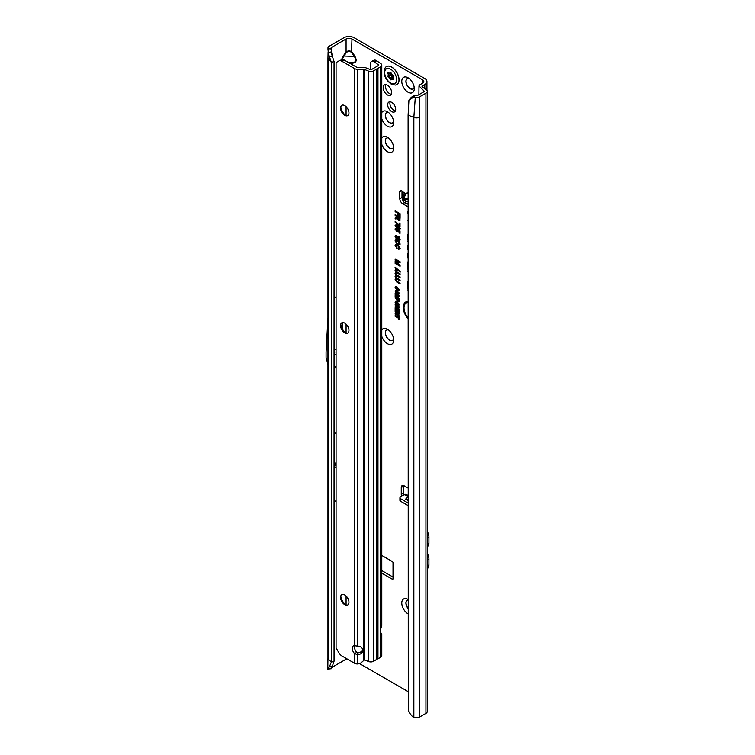 <?xml version="1.0" encoding="UTF-8"?>
<svg xmlns="http://www.w3.org/2000/svg" width="755" height="755" viewBox="0 0 755 755"><rect width="100%" height="100%" fill="white"/><g stroke="black" fill="none" stroke-linecap="round" stroke-linejoin="round"><path stroke-width="1.13" d="M408.106 613.89A8.843 5.106 60 0 1 408.03 613.843A8.843 5.106 60 0 1 401.783 603.019A8.843 5.106 60 0 1 408.03 599.404L408.03 599.404A8.843 5.106 60 0 1 408.106 599.442M408.106 600.027A5.927 3.426 -120 0 0 407.134 600.301A5.927 3.426 -120 0 0 408.106 608.549M381.794 330.077A8.843 5.106 60 0 1 387.438 329.237A8.843 5.106 60 0 1 393.685 340.071A8.843 5.106 60 0 1 387.438 343.685A8.843 5.106 60 0 1 381.794 336.334M388.57 330.01A5.927 3.426 -120 0 0 386.532 330.133A5.927 3.426 -120 0 0 385.616 334.89A5.927 3.426 -120 0 0 389.495 340.118A5.927 3.426 -120 0 0 392.458 340.411A5.927 3.426 -120 0 0 393.582 338.702M381.794 138.071A8.843 5.106 60 0 1 387.438 137.24A8.843 5.106 60 0 1 393.685 148.065A8.843 5.106 60 0 1 387.438 151.679A8.843 5.106 60 0 1 381.794 144.328M388.57 138.014A5.927 3.426 -120 0 0 386.532 138.127A5.927 3.426 -120 0 0 385.616 142.884A5.927 3.426 -120 0 0 389.495 148.112A5.927 3.426 -120 0 0 392.458 148.405A5.927 3.426 -120 0 0 393.582 146.696M381.794 112.589A8.843 5.106 60 0 1 387.438 111.749A8.843 5.106 60 0 1 393.685 122.584A8.843 5.106 60 0 1 387.438 126.189A8.843 5.106 60 0 1 381.794 118.846M388.57 112.523A5.927 3.426 -120 0 0 386.532 112.646A5.927 3.426 -120 0 0 385.616 117.393A5.927 3.426 -120 0 0 389.495 122.621A5.927 3.426 -120 0 0 392.458 122.914A5.927 3.426 -120 0 0 393.582 121.215M408.03 92.204A8.843 5.106 60 0 1 401.783 81.38A8.843 5.106 60 0 1 408.03 77.765L408.03 77.765A8.843 5.106 60 0 1 414.287 88.599A8.843 5.106 60 0 1 408.03 92.204M409.172 78.539A5.927 3.426 -120 0 0 407.134 78.662A5.927 3.426 -120 0 0 406.218 83.409A5.927 3.426 -120 0 0 410.097 88.637A5.927 3.426 -120 0 0 413.06 88.93A5.927 3.426 -120 0 0 414.184 87.231M407.2 600.263A5.927 3.426 -120 0 0 408.106 608.285M386.607 330.095A5.927 3.426 -120 0 0 385.786 334.871A5.927 3.426 -120 0 0 389.637 340.033A5.927 3.426 -120 0 0 392.534 340.363M386.607 138.089A5.927 3.426 -120 0 0 385.786 142.865A5.927 3.426 -120 0 0 389.637 148.027A5.927 3.426 -120 0 0 392.534 148.357M387.438 85.239A5.927 3.426 -120 0 0 384.465 84.947A5.927 3.426 -120 0 0 383.559 89.703A5.927 3.426 -120 0 0 387.438 94.922A5.927 3.426 -120 0 0 390.401 95.224A5.927 3.426 -120 0 0 391.307 90.468A5.927 3.426 -120 0 0 387.438 85.239M385.786 84.683A5.927 3.426 -120 0 0 389.637 93.648A5.927 3.426 -120 0 0 391.288 94.215M407.2 78.624A5.927 3.426 -120 0 0 406.388 83.399A5.927 3.426 -120 0 0 410.239 88.552A5.927 3.426 -120 0 0 413.136 88.892M386.607 112.599A5.927 3.426 -120 0 0 385.786 117.374A5.927 3.426 -120 0 0 389.637 122.537A5.927 3.426 -120 0 0 392.534 122.876M391.703 102.359A5.672 3.275 -120 0 0 388.863 102.076A5.672 3.275 -120 0 0 387.995 106.625A5.672 3.275 -120 0 0 391.703 111.617A5.672 3.275 -120 0 0 394.535 111.9A5.672 3.275 -120 0 0 395.403 107.361A5.672 3.275 -120 0 0 391.703 102.359M390.193 101.831A5.672 3.275 -120 0 0 393.912 110.343A5.672 3.275 -120 0 0 395.412 110.881M408.106 192.846L406.416 193.478L403.849 197.867A0.623 0.472 -16.2 0 1 403.444 198.008L403.991 194.535M403.849 197.867L404.416 198.707L408.106 198.848M408.106 199.424L404.161 198.942L403.444 198.008L403.368 198.499A2.086 1.302 -175.5 0 0 403.368 198.546A2.086 1.302 -175.5 0 0 403.972 199.565L405.765 200.773A2.086 1.302 -175.5 0 0 405.897 200.858A2.086 1.302 -175.5 0 0 408.106 201.151M408.106 203.529A2.086 1.302 -175.5 0 1 405.699 203.284A2.086 1.302 -175.5 0 1 405.567 203.208L403.774 201.991A2.086 1.302 -175.5 0 1 403.17 200.972A2.086 1.302 -175.5 0 1 403.179 200.924L403.368 198.603M408.106 211.645A1.038 0.604 -120 0 0 407.889 211.485L407.889 211.485A1.038 0.604 -120 0 0 408.106 213.278M336.079 464.042A1.038 0.604 120 0 0 335.664 465.835A1.038 0.604 120 0 0 336.079 465.448M334.05 353.519L334.05 353.519A1.038 0.604 120 0 0 334.05 351.821L334.05 351.821M348.291 62.391L354.416 62.391A0.623 0.5 -103.4 0 1 354.859 62.75L350.32 63.562M349.876 63.307L354.416 62.391L356.124 60.268L354.416 56.38L354.859 56.021L356.568 60.372L354.859 62.75M341.581 59.485L343.195 56.021L354.416 56.38L351.528 52.35L351.972 39.024L422.602 79.803A4.162 2.407 180 0 1 423.819 81.502A4.162 2.407 180 0 1 422.602 83.201L420.242 84.56A4.577 2.642 0 0 0 418.987 85.928L418.902 94.686M351.528 52.35L349.027 50.906L346.526 52.35L346.083 51.991L349.027 50.443L351.972 51.991L354.859 56.021M346.526 52.35L343.638 56.38L341.93 60.268M408.106 302.51A10.494 6.059 -120 0 0 405.303 303.746A10.494 6.059 -120 0 0 408.106 317.817M408.106 302.123A10.664 6.153 -120 0 0 405.643 303.359A10.664 6.153 -120 0 0 405.482 303.557M408.106 301.509A11.618 6.701 -120 0 0 406.851 301.585A11.618 6.701 -120 0 0 403.274 308.2A11.618 6.701 -120 0 0 408.106 318.818M407.105 301.538A11.448 6.606 -120 0 0 408.106 317.912M408.106 234.163A1.416 0.821 -120 0 0 408.068 234.163A1.416 0.821 -120 0 0 407.634 234.871L408.106 241.732M408.106 245.148A1.416 0.821 -120 0 0 408.068 245.158A1.416 0.821 -120 0 0 407.634 245.856L408.106 250.028M327.793 48.971L330.954 48.764L332.464 56.748L329.303 56.37L328.246 52.756L327.963 47.81A4.577 2.642 0 0 1 329.293 46.168L343.874 37.75A7.286 4.209 180 0 1 354.18 37.75L424.81 78.529A7.286 4.209 180 0 1 426.943 81.502A7.286 4.209 180 0 1 424.81 84.475L422.451 85.834A1.453 0.84 0 0 0 422.026 86.429A1.453 0.84 0 0 0 422.366 86.976L426.197 89.609A4.577 2.642 180 0 1 427.264 91.308A4.577 2.642 180 0 1 425.924 93.176L419.714 96.763L419.714 117.157A4.577 2.642 180 0 1 413.853 117.45L413.853 717.25A4.577 2.642 0 0 0 419.714 716.957L425.924 713.371A4.577 2.642 0 0 0 427.264 711.503L427.264 91.308M418.912 94.677L418.902 93.45M393.025 577.065L381.794 570.582M402.009 190.977L402.009 197.385A4.162 2.407 -120 0 0 403.189 200.792M406.973 203.652L408.106 204.303M403.548 485.522A4.162 2.407 -120 0 0 403.472 486.239L403.472 493.119A2.605 1.501 -120 0 0 404.01 494.931M408.106 496.318L405.643 499.093L408.106 500.518M406.652 494.676A3.747 2.161 120 0 0 406.379 494.468A3.747 2.161 120 0 0 404.501 494.648L400.527 496.941A2.086 1.199 -0 0 0 399.923 497.8A2.086 1.199 -0 0 0 400.527 498.649L408.106 503.019M399.923 497.8L399.923 500.348A2.086 1.199 -0 0 0 400.527 501.197L408.106 505.567M404.17 196.432A0.623 0.472 26.8 0 1 403.651 196.526L405.388 194.611L402.698 191.723A2.605 1.501 -120 0 0 400.339 190.59A2.605 1.501 -120 0 0 399.801 191.779L399.801 198.659A4.162 2.407 -120 0 0 402.745 203.756L408.106 206.851M408.106 488.06L404.208 485.814A4.162 2.407 -120 0 0 402.122 485.607A4.162 2.407 -120 0 0 401.264 487.513L401.264 494.393A2.605 1.501 -120 0 0 401.802 496.214M381.794 573.13L392.289 579.189A1.038 0.604 -120 0 0 393.025 578.764L393.025 562.786A1.038 0.604 -120 0 0 392.289 561.512L381.794 555.453M359.531 663.579L408.106 691.627M397.592 295.403L395.148 293.997L395.148 293.28L399.065 295.535L399.065 296.47L396.243 295.733L399.065 298.31L399.065 299.178L395.148 296.913L395.148 296.205L397.47 297.545L395.148 294.761L398.914 295.526L395.705 293.601M398.98 301.745L397.876 301.858L395.148 297.357L399.065 299.622L398.885 301.915M397.715 306.624L395.148 305.133L395.148 304.425L399.065 306.681L399.065 307.37L396.488 307.455L399.065 308.946L399.065 309.663L395.148 307.398L395.148 306.709L398.631 306.502L395.705 304.746M395.809 311.202L395.148 310.815L395.148 307.955L399.065 310.211L399.065 313.023L398.395 312.636L398.395 310.541L397.479 310.012L397.479 312.004L396.819 311.617L396.819 309.635L395.809 309.05L395.809 311.202M397.715 313.41L395.148 311.919L395.148 311.211L399.065 313.467L399.065 314.155L396.488 314.24L399.065 315.732L399.065 316.449L395.148 314.184L395.148 313.495L398.631 313.287L395.705 311.532M398.395 318.214L395.148 316.336L395.148 315.618L398.395 317.496L398.395 316.336L399.065 316.723L399.065 319.752L398.395 319.365L398.951 317.883L395.705 315.939M399.112 289.882L397.809 290.647L397.649 289.854L398.442 289.476L397.13 287.693L395.762 287.891L396.545 289.967L395.139 287.136L395.79 286.56L397.13 286.975L399.112 289.882L398.904 290.552M396.101 287.362L395.762 287.891M397.649 289.854L398.999 289.165M395.082 270.384L395.979 269.544L396.771 270.045L396.866 270.932L395.875 270.866L396.139 271.451L400.093 273.801L400.093 274.641L396.771 272.725L395.082 270.384L395.507 269.639M396.271 270.29L395.875 270.866M395.082 273.489L395.979 272.649L396.771 273.159L396.866 274.046L395.875 273.971L396.139 274.565L400.093 276.906L400.093 277.746L396.771 275.83L395.082 273.489L395.507 272.744M396.271 273.395L395.875 273.971M395.082 276.604L395.979 275.754L396.771 276.264L396.866 277.151L395.875 277.076L396.139 277.67L400.093 280.02L400.093 280.851L396.771 278.935L395.082 276.604L395.507 275.849M396.271 276.5L395.875 277.076M395.082 279.709L395.979 278.859L396.771 279.369L396.866 280.256L395.875 280.18L396.139 280.775L400.093 283.125L400.093 283.965L396.771 282.049L395.082 279.709L395.507 278.954M396.271 279.605L395.875 280.18M400.15 272.206L395.082 267.855L395.082 267.138L400.15 271.489L400.15 272.206M398.489 261.636L395.148 259.701L395.148 258.861L400.093 261.721L400.093 262.844L396.394 261.881L400.093 265.26L400.093 266.298L395.148 263.438L395.148 262.608L398.319 264.439L395.148 261.541L395.148 260.758L399.81 261.749L395.705 259.182M397.224 216.676L395.148 215.477L395.148 214.637L400.093 217.487L399.886 220.611L398.678 220.545L397.328 218.705L395.148 218.95L395.148 218.006L396.215 217.95L397.781 216.355L395.705 214.958M396.215 217.95L397.781 217.072L397.781 216.355M408.106 219.762L408.106 220.63M408.106 280.841A3.652 2.114 -120 0 0 407.634 282.285L408.106 291.222M408.106 261.551A3.652 2.114 -120 0 0 407.634 262.995L408.106 271.942M408.106 253.142A1.416 0.821 -120 0 0 408.068 253.142A1.416 0.821 -120 0 0 407.634 253.85L408.106 258.116M397.281 212.901L395.148 211.664L395.148 210.824L400.093 213.674L400.093 216.987L399.301 216.534L399.301 214.061L398.074 213.354L398.074 215.468L397.281 215.015L397.281 212.901L397.847 212.57L395.705 211.145M400.15 248.48L398.536 249.452L398.366 248.518L399.367 248.008L397.649 245.658L395.875 245.941L396.875 248.555L395.129 245.016L395.96 244.29L397.649 244.818L400.15 248.48L399.905 249.32M396.243 245.262L395.875 245.941M398.366 248.518L399.923 247.819L399.65 246.762M400.15 243.959L398.536 244.931L398.366 244.007L399.367 243.487L397.649 241.138L395.875 241.421L396.875 244.044L395.129 240.496L395.96 239.779L397.649 240.298L400.15 243.959L399.905 244.799M396.243 240.741L395.875 241.421M398.366 244.007L399.923 243.299L399.65 242.242M396.554 238.476L398.744 236.91L400.15 239.439L399.744 240.496L398.527 240.307L398.432 239.429L399.367 238.995L398.329 237.655L397.809 239.109L396.573 239.316L395.082 236.608L395.762 235.39L396.894 235.692L396.988 236.57L395.875 237.117L397.083 238.401M396.988 236.57L395.875 237.117M397.989 236.73L398.744 236.91M398.432 239.429L399.923 238.816L399.178 237.353L398.055 238.287M398.498 231.275L396.866 231.794L395.11 228.831L396.649 228.482L396.743 229.369L395.809 229.548L396.837 230.936L397.772 230.69L397.394 228.982L400.027 230.964L400.027 233.408L399.244 232.946L399.244 231.219L398.395 230.577L398.31 231.87M396.743 229.369L395.809 229.548M396.837 230.936L398.338 230.511L397.885 229.35M400.15 228.633L398.8 229.237L397.857 228.189L396.63 228.189L395.11 225.405L396.082 224.801L398.819 226.5L399.971 229.256M400.471 228.312L399.235 228.84L398.291 227.642L397.819 228.237M395.148 221.338L399.244 225.273L399.244 223.074L400.027 223.527L400.027 226.698L395.148 222.168L395.148 221.338M399.112 304.614L397.102 305.275L395.101 302.293L395.724 301.292L397.055 301.604L399.112 304.614L398.866 305.398M399.112 293.468L397.102 294.129L395.101 291.156L395.724 290.147L397.055 290.467L399.112 293.468L398.866 294.252M334.05 661.238L334.05 61.438L331.341 62.335L331.341 662.135L329.303 666.91L332.464 665.853L334.05 661.238L331.341 662.135L328.595 659.389L327.953 658.086L328.557 656.718M329.303 56.37L331.341 62.335L327.953 58.239L328.095 51.925M334.05 433.889L336.079 432.709M334.05 501.858L336.079 500.688M346.913 658.841A4.162 2.407 0 0 0 346.083 659.219L331.747 667.495M330.954 48.764L331.077 47.971A1.453 0.84 180 0 1 331.492 47.442L346.083 39.024A4.162 2.407 180 0 1 351.972 39.024M334.05 297.961L336.079 296.791M342.506 329.18L342.506 322.583M330.992 668.694L327.783 669.175L327.953 658.086M414.627 95.479L413.617 97.187L408.936 100.066L411.418 97.216L414.627 95.479L416.099 95.706A1.453 0.84 180 0 0 417.506 95.489L423.715 91.902A1.453 0.84 180 0 0 424.15 91.308A1.453 0.84 180 0 0 423.951 90.883L418.987 85.928M423.951 90.883L423.942 91.742M413.617 97.187L415.288 97.452A4.577 2.642 0 0 0 419.714 96.763M408.936 100.066L408.106 115.128L408.276 710.2A6.248 4.171 -129.5 0 0 409.927 713.456L412.57 716.731L413.853 717.25M408.106 115.128L413.853 117.45L415.288 97.452M408.106 219.988L407.634 220.243M408.106 290.59L407.634 290.835M408.106 271.309L407.634 271.555M408.106 257.483L407.634 257.729M408.106 249.386L407.634 249.641M408.106 241.09L407.634 241.345M395.148 211.664L395.705 211.334M397.281 215.015L397.847 214.694L397.847 212.57M398.074 213.354L398.395 212.891L399.867 213.74L399.301 214.061M399.301 216.534L399.867 216.213L399.867 213.74M397.649 245.658L396.196 245.62M399.433 246.423L398.093 245.271M398.942 248.442L399.923 247.819L398.942 248.442M398.536 249.452L398.98 248.603M400.046 249.093L399.065 249.084M395.082 245.507L396.082 244.29M397.234 248.093L395.648 245.318M397.649 241.138L396.196 241.1M399.433 241.902L398.093 240.751M398.942 243.922L399.923 243.299L398.942 243.922M398.536 244.931L398.98 244.082M400.046 244.573L399.065 244.563M395.082 240.987L396.082 239.769M397.234 243.572L395.648 240.798M395.082 236.608L396.045 235.381M396.573 239.316L397.017 238.929L395.648 236.419M398.14 238.74L397.017 238.929M399.008 239.373L399.923 238.816L399.008 239.373M398.527 240.307L399.027 239.609M400.037 240.128L399.065 239.967M396.998 238.353L399.187 236.787M397.29 236.126L396.196 236.787L397.29 236.126M395.082 229.133L395.931 228.237M396.866 231.794L397.309 231.398L396.243 230.464M395.894 229.916L395.648 228.944M398.819 230.945L397.309 231.398M398.395 230.577L398.64 230.039L399.801 230.907L399.244 231.219M399.244 232.946L399.801 230.907M397.3 229.718L397.866 229.463M397.281 230.822L398.338 230.511L397.281 230.822M397.055 228.916L396.13 229.218L397.055 228.916M398.8 228.397L399.423 228.218L398.829 227.349L398.196 227.519L398.8 228.397L399.905 227.661M399.99 228.038L399.272 226.953L398.196 227.519M395.875 226.491L395.96 224.773M398.291 227.642L397.073 227.802L396.148 226.962M396.63 227.359L397.47 227.085L396.649 225.877L395.809 226.141L396.63 227.359L397.932 226.443M397.526 225.83L395.809 226.141M395.082 225.717L395.648 225.537M399.244 225.273L399.801 225.358L399.801 223.395M395.148 222.168L395.705 221.696M399.423 226.349L399.905 225.981L399.395 225.292M397.866 223.612L395.705 221.857M396.715 217.855L397.781 217.072L396.715 217.855M400.018 220.356L399.112 220.158L397.819 218.138L395.705 218.544L395.705 217.978M399.867 217.553L398.338 216.666L398.008 217.129L398.668 219.705L399.867 219.025L399.867 217.553L398.008 217.129M399.112 219.592L399.867 219.025L399.112 219.592M395.148 215.477L395.705 215.147M395.148 218.95L395.705 218.544M397.328 218.705L397.819 218.138L397.328 218.705M398.668 219.705L399.301 217.874M395.148 259.701L395.705 259.38M395.148 261.541L395.705 260.9M397.923 263.278L395.705 261.249M398.319 264.439L399.584 264.797M395.148 263.438L395.705 262.929M400.093 265.656L395.705 263.118M396.394 261.881L396.384 261.353L397.083 261.551L396.668 261.957M400.093 262.334L397.083 261.551M395.082 267.855L395.601 267.581M396.771 282.049L397.215 281.653L395.648 279.52M400.093 283.314L397.215 281.653M397.177 279.794L396.196 279.86L397.177 279.794M396.771 278.935L397.215 278.548L395.648 276.415M400.093 280.209L397.215 278.548M397.177 276.689L396.196 276.755L397.177 276.689M396.771 275.83L397.215 275.443L395.648 273.301M400.093 277.104L397.215 275.443M397.177 273.584L396.196 273.65L397.177 273.584M396.771 272.725L397.215 272.338L395.648 270.196M400.093 273.989L397.215 272.338M397.177 270.469L396.196 270.545L397.177 270.469M397.13 287.693L396.082 287.57M398.234 289.778L398.999 289.288L398.234 289.778M397.809 290.647L398.262 289.901M399.433 289.552L398.329 290.279M395.101 287.523L395.96 286.56M395.771 287.995L395.658 287.334M395.148 316.336L395.705 316.015M398.395 319.365L398.951 317.883M398.395 317.496L398.951 316.656M395.148 311.919L395.705 311.598M395.148 314.184L395.705 313.476M399.065 315.798L395.705 313.863M396.488 314.24L399.065 313.759M395.148 310.815L395.705 310.494L395.705 308.276M395.809 309.05L396.139 308.587L397.375 309.305L396.819 309.635M396.819 311.617L397.375 309.305M397.479 310.012L397.809 309.559L398.951 310.22L398.395 310.541M398.395 312.636L398.951 310.22M395.148 305.133L395.705 304.812M395.148 307.398L395.705 306.69M399.065 309.012L395.705 307.077M396.488 307.455L399.065 306.974M395.771 302.812L396.233 301.188M399.008 305.162L396.913 304.444M398.385 304.737L398.999 304.048L397.894 304.841L398.442 304.237L397.045 302.321L395.762 302.68L397.111 304.567L398.385 304.737L398.989 303.887M397.753 302.085L396.082 302.359M395.762 302.68L396.12 302.085M395.101 302.293L395.658 302.113M395.705 304.01L396.215 303.68M397.3 300.292L397.187 298.602L395.705 297.687M399.31 301.387L397.876 301.141M397.857 301.132L398.951 300.547L398.3 301.018L398.951 299.631L397.611 298.857L397.857 301.132L398.395 299.952L397.29 299.31M395.148 298.074L395.705 297.753M396.63 298.933L397.187 298.602M396.63 299.688L397.187 299.499M398.395 299.952L398.951 299.631M395.148 293.997L395.705 293.667M395.148 295.422L395.705 294.912M396.243 295.62L395.705 295.13M397.47 297.545L398.555 297.857M395.148 296.913L395.705 296.526M399.065 298.527L395.705 296.592M396.243 295.733L396.781 295.365L396.366 295.771M399.065 295.96L396.781 295.365M395.771 291.666L396.233 290.043M399.008 294.016L396.913 293.299M398.385 293.601L398.999 292.902L397.894 293.695L398.442 293.091L397.045 291.175L395.762 291.534L397.111 293.421L398.385 293.601L398.989 292.742M397.753 290.949L396.082 291.213M395.762 291.534L396.12 290.939M395.101 291.156L395.658 290.968M395.705 292.864L396.215 292.544M332.464 56.748L334.05 61.438M328.246 52.756L331.332 52.803M351.972 64.515L351.972 63.439A0.623 0.5 76.6 0 0 351.528 63.08M327.783 669.175L329.303 666.91M332.464 665.853L330.954 668.939L331.332 668.128L328.246 668.609M411.418 97.216L410.427 98.801M328.557 306.511L326.075 352A4.162 2.407 -120 0 0 326.075 352.207L326.075 357.124A4.162 2.407 -120 0 0 326.245 358.389L328.557 367.062M334.05 350.122L336.079 348.952M334.05 355.218L336.079 354.048M328.557 455.482L328.066 464.608A4.162 2.407 -120 0 0 328.057 464.816L328.057 468.846A4.162 2.407 -120 0 0 328.066 469.053L328.557 478.755M334.05 463.881L336.079 462.711M334.05 467.958L336.079 466.788M405.982 194.016L405.482 194.648M402.698 191.723L406.086 193.893M405.643 499.093L408.106 499.659M427.264 531.35A8.324 4.804 60 0 1 428.925 537.041L428.925 542.996A8.324 4.804 60 0 1 427.264 546.762M427.264 553.273A8.324 4.804 60 0 1 428.925 558.964L428.925 564.91A8.324 4.804 60 0 1 427.264 568.685M396.904 84.569L396.828 84.607A10.41 6.012 -120 0 0 398.423 76.274A10.41 6.012 -120 0 0 391.628 67.101A10.41 6.012 -120 0 0 386.428 66.591A10.41 6.012 -120 0 0 385.239 67.705C382.945 73.82 384.899 79.256 391.099 84.003L395.271 85.079A10.41 6.012 -120 0 0 396.828 84.607A10.41 6.012 -120 0 0 396.904 84.569A10.41 6.012 -120 0 0 398.498 76.227A10.41 6.012 -120 0 0 391.703 67.063A10.41 6.012 -120 0 0 386.494 66.544A10.41 6.012 -120 0 0 386.456 66.563M393.582 79.653A4.681 2.699 60 0 1 393.534 79.719A4.681 2.699 60 0 1 393.497 79.775L393.034 79.681A1.661 0.963 -120 0 0 391.722 79.237A1.661 0.963 -120 0 0 391.552 79.398L391.307 79.747A1.038 0.604 60 0 1 390.033 79.011L389.788 78.369A1.661 0.963 -120 0 0 388.306 76.944L387.843 76.51A4.681 2.699 60 0 1 387.806 76.406A4.681 2.699 60 0 1 387.759 76.302L387.862 75.811A1.661 0.963 -120 0 0 387.966 75.774A1.661 0.963 -120 0 0 388.174 74.226L387.928 73.594A1.038 0.604 60 0 1 388.57 72.688L389.061 72.971A1.661 0.963 -120 0 0 389.873 73.065A1.661 0.963 -120 0 0 390.231 72.452L390.59 72.282A4.681 2.699 60 0 1 390.665 72.329A4.681 2.699 60 0 1 390.75 72.376L391.109 72.952A1.661 0.963 -120 0 0 392.279 74.83L392.77 75.113A1.038 0.604 60 0 1 393.412 76.755L393.166 77.104A1.661 0.963 -120 0 0 393.478 79.058L393.582 79.653M354.605 645.733L354.605 68.582L341.968 61.287A6.248 3.605 60 0 0 338.844 60.976L336.079 62.571L336.079 647.903L338.844 652.688A6.248 3.605 60 0 0 341.968 655.991L354.605 663.286A4.162 2.407 180 0 0 356.738 663.947L357.549 663.975L357.549 654.642A5.2 4.247 180 0 0 357.587 654.642A5.2 4.247 180 0 0 362.796 650.395A5.2 4.247 180 0 0 357.587 646.148A5.2 4.247 180 0 0 357.549 646.148L354.605 645.733A5.2 3.001 -120 0 0 353.34 645.959A5.2 3.001 -120 0 0 354.605 653.651L357.549 654.642L357.549 652.839L356.181 651.64A5.2 3.001 -120 0 1 354.68 645.77M357.549 652.839A5.2 4.247 180 0 0 357.587 652.839A5.2 4.247 180 0 0 362.674 649.498M340.816 596.318A8.843 5.106 -120 0 0 345.837 605M347.8 604.925A5.927 3.426 60 0 1 344.903 604.585L344.903 604.585A5.927 3.426 60 0 1 340.713 597.328A5.927 3.426 60 0 1 341.864 594.657M340.816 324.452A8.843 5.106 -120 0 0 345.837 333.134M347.8 333.059A5.927 3.426 60 0 1 344.903 332.719L344.903 332.719A5.927 3.426 60 0 1 340.713 325.462A5.927 3.426 60 0 1 341.864 322.791M340.816 106.955A8.843 5.106 -120 0 0 345.837 115.647M347.8 115.562A5.927 3.426 60 0 1 344.903 115.232L344.903 115.232A5.927 3.426 60 0 1 340.713 107.965A5.927 3.426 60 0 1 341.864 105.294M344.761 594.987A5.927 3.426 -120 0 0 341.798 594.695A5.927 3.426 -120 0 0 340.882 599.442A5.927 3.426 -120 0 0 344.761 604.67A5.927 3.426 -120 0 0 347.725 604.963A5.927 3.426 -120 0 0 348.631 600.216A5.927 3.426 -120 0 0 344.761 594.987M344.761 323.121A5.927 3.426 -120 0 0 341.798 322.829A5.927 3.426 -120 0 0 340.882 327.585A5.927 3.426 -120 0 0 344.761 332.804A5.927 3.426 -120 0 0 347.725 333.106A5.927 3.426 -120 0 0 348.631 328.35A5.927 3.426 -120 0 0 344.761 323.121M344.761 105.634A5.927 3.426 -120 0 0 341.798 105.341A5.927 3.426 -120 0 0 340.882 110.088A5.927 3.426 -120 0 0 344.761 115.317A5.927 3.426 -120 0 0 347.725 115.609A5.927 3.426 -120 0 0 348.631 110.853A5.927 3.426 -120 0 0 344.761 105.634M380.577 66.855A4.162 2.407 0 0 0 381.794 65.157L381.794 625.527L380.577 629.491L380.577 66.855L373.772 70.781L373.772 661.238A4.162 2.407 180 0 1 368.449 661.503L364.797 660.03A2.086 1.387 -129.5 0 0 364.354 659.908L361.503 662.494A6.248 5.096 180 0 1 357.549 663.975M380.577 629.491A2.086 1.199 120 0 0 380.492 630.095L380.492 634.417A2.086 1.199 120 0 0 380.577 634.927L381.794 634.257L381.794 655.614A4.162 2.407 180 0 1 380.577 657.312L377.962 658.822L377.962 68.365M341.052 59.702A6.248 3.605 60 0 1 344.167 60.013L356.813 67.308A1.038 0.604 0 0 0 357.549 67.488L363.75 67.488A4.162 2.407 180 0 1 366.137 67.922L370.233 69.573A1.038 0.604 0 0 0 371.573 69.507L378.368 65.581A1.038 0.604 0 0 0 378.434 64.77L378.434 65.543M354.605 68.582A4.162 2.407 0 0 0 357.549 69.29L363.75 69.29A1.038 0.604 180 0 1 364.354 69.394L368.449 71.055A4.162 2.407 0 0 0 373.772 70.781M356.785 652.395L354.605 653.651L354.605 663.286M364.354 69.394L363.976 660.257M376.518 69.167L376.575 659.474L373.772 661.238M376.575 659.285L377.962 658.822M380.492 632.605L380.822 632.832A4.162 2.407 0 0 1 381.794 634.257L380.492 634.285M380.577 657.312L380.718 635.03M381.794 65.157A4.162 2.407 0 0 0 380.822 63.609L376.717 60.787L374.329 61.948A6.248 3.275 -115.8 0 0 371.611 61.429A6.248 3.275 -115.8 0 0 370.318 64.279L370.318 69.602M371.611 61.429L373.999 60.268A6.248 3.275 64.2 0 1 376.717 60.787M374.329 61.948L378.434 64.77M377.255 658.888L377.255 68.431M405.567 203.208L405.765 200.773M408.106 234.711L407.634 234.871M408.106 245.705L407.634 245.856M424.81 88.656L424.81 84.475M422.451 87.033L422.451 85.834M407.832 496.573L404.501 494.648M403.472 493.119L401.264 494.393M422.602 79.803L422.602 83.201M405.935 193.667L408.106 192.242M328.557 659.36L328.557 59.56M334.05 368.553L336.079 367.383M346.083 106.644L346.083 115.713M346.083 324.131L346.083 333.21M346.083 595.997L346.083 605.076M346.083 658.369L346.083 659.219M343.195 56.021L346.083 51.991L346.083 39.024M331.492 53.36L331.492 47.442M425.924 713.371L425.924 93.176M419.714 117.157L419.714 716.957M408.106 282.125L407.634 282.285M408.106 262.844L407.634 262.995M408.106 253.689L407.634 253.85M397.338 237.665L397.894 237.514M334.05 367.185L336.079 366.015M404.708 202.623L402.745 203.756M402.009 197.385L399.801 198.659M401.641 190.722L399.801 191.779M403.472 486.239L401.264 487.513M403.774 201.991L403.972 199.565M400.527 498.649L400.527 501.197M393.025 578.764L392.289 579.189M428.925 537.041L427.264 538.004M428.925 542.996L427.264 543.949M428.925 558.964L427.264 559.927M428.925 564.91L427.264 565.873M390.779 72.593L390.863 72.801A2.086 1.208 60 0 1 390.467 74.792L390.448 74.887A4.256 2.463 -120 0 0 390.524 75.075L390.618 75.16A2.086 1.208 60 0 1 391.194 75.358A2.086 1.208 60 0 1 392.468 76.944L392.072 77.086A1.774 1.029 -120 0 0 390.977 75.736A1.774 1.029 -120 0 0 390.486 75.566L390.127 75.226A4.577 2.642 60 0 1 390.08 75.122A4.577 2.642 60 0 1 390.042 75.019L390.052 74.688M390.524 75.075L387.843 76.51M390.665 83.05A8.456 4.879 -120 0 0 396.649 79.605A8.456 4.879 -120 0 0 390.665 69.243A8.456 4.879 -120 0 0 384.691 72.697A8.456 4.879 -120 0 0 390.665 83.05M392.93 78.463A0.934 0.538 60 0 1 392.317 77.727L390.033 79.011M392.468 76.944L392.723 77.586L392.072 77.086L389.788 78.369M389.051 72.961L387.928 73.594M388.174 74.226L390.401 72.791M388.061 75.708L390.127 74.632A1.774 1.029 -120 0 0 390.241 74.594A1.774 1.029 -120 0 0 390.458 72.942L390.863 72.801M387.759 76.302L390.448 74.887M388.306 76.944L390.618 75.16M393.034 79.681L393.6 79.341M368.449 661.503L368.449 71.055M341.968 61.287L344.167 60.013M357.549 646.148L357.549 69.29M363.75 69.29L363.75 660.653M376.396 659.728L376.396 69.271M426.943 81.502L426.943 90.326M406.379 494.468L408.106 495.459M327.953 658.039L327.953 58.239M399.499 248.489L398.999 248.593M399.499 243.969L398.999 244.073M399.584 239.495L399.074 239.599M397.998 231.021L397.489 231.124M399.716 228.406L399.216 228.51M397.677 227.397L397.177 227.5M397.338 217.789L396.828 217.893M399.546 219.705L399.036 219.809M398.668 289.816L398.168 289.92M398.555 304.727L398.055 304.831M398.744 301.122L398.234 301.226M398.555 293.591L398.055 293.695M332.021 55.398L331.115 51.425M403.17 200.972L403.368 198.546M389.873 73.065L390.92 72.518M387.966 75.774L390.241 74.594M391.722 79.237L393.119 78.341M376.575 659.474L376.575 69.016"/></g></svg>
